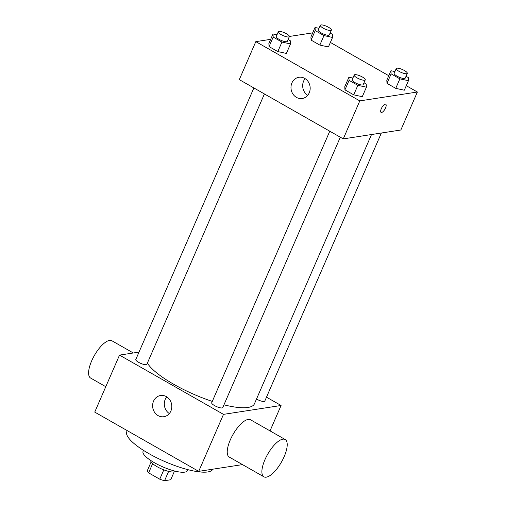 <?xml version="1.0" encoding="UTF-8"?>
<svg xmlns="http://www.w3.org/2000/svg" width="506" height="506" viewBox="0 0 506 506"><rect width="100%" height="100%" fill="white"/><g stroke="black" fill="none" stroke-linecap="round" stroke-linejoin="round"><path stroke-width="0.76" d="M163.811 469.859L159.751 479.195L148.637 472.863A12.751 3.333 23.5 0 1 147.252 470.827L151.123 461.921M174.134 471.927L170.737 479.751L164.576 480.7A12.751 3.333 23.5 0 1 159.751 479.195M168.625 471.396L164.576 480.7M175.392 471.2A13.415 3.504 -156.5 0 1 161.724 469.005A13.415 3.504 -156.5 0 1 150.794 460.504M152.654 463.629L148.637 472.863M187.783 469.631L187.334 470.669A24.149 6.312 -156.5 0 1 162.673 466.829A24.149 6.312 -156.5 0 1 143.046 451.409L143.495 450.378M212.83 469.182A46.938 12.27 -156.5 0 1 164.722 461.51A46.938 12.27 -156.5 0 1 126.791 431.637L127.227 430.625M242.494 464.609L198.713 471.358L94.736 412.105L119.517 355.111L139.017 352.1M266.498 397.172L281.077 405.483L270.027 430.891M340.317 137.208L222.76 407.57A6.034 1.575 -156.5 0 1 216.6 406.615A6.034 1.575 -156.5 0 1 211.698 402.763L329.779 131.199M381.36 133.015L264.796 401.087A6.034 1.575 -156.5 0 1 256.498 399.057M281.077 405.483L223.494 414.363L119.517 355.111M264.417 93.952L146.854 364.314A6.034 1.575 -156.5 0 1 140.7 363.359A6.034 1.575 -156.5 0 1 135.798 359.507L253.873 87.943M371.518 134.533L254.423 403.832A59.025 15.433 -156.5 0 1 223.956 404.819M212.292 401.403A59.025 15.433 -156.5 0 1 147.379 363.112M263.923 476.823L229.269 457.07A21.461 7.925 -60.3 0 1 233.007 434.496A21.461 7.925 -60.3 0 1 250.521 419.771L285.182 439.524A21.461 7.925 119.7 0 0 267.668 454.249A21.461 7.925 119.7 0 0 263.923 476.823A21.461 7.925 119.7 0 0 284.151 456.69A21.461 7.925 119.7 0 0 285.182 439.524M223.494 414.363L198.713 471.358M153.546 401.169A10.734 9.57 81.2 0 1 160.573 395.502A10.734 9.57 81.2 0 1 171.667 404.648A10.734 9.57 81.2 0 1 163.849 416.716A10.734 9.57 81.2 0 1 154.564 412.276A10.734 9.57 81.2 0 1 153.546 401.169M166.771 396.868A10.734 9.57 -98.8 0 0 165.234 399.367A10.734 9.57 -98.8 0 0 169.339 413.547M105.779 386.698L90.631 378.058A21.461 7.925 -60.3 0 1 91.662 360.892A21.461 7.925 -60.3 0 1 111.883 340.766L133.318 352.979M406.28 85.691L417.38 92.01L400.853 130.004L343.27 138.891L239.294 79.632L255.815 41.637L270.653 39.348M330.38 42.434L388.772 75.71M288.085 39.506L290.336 40.784L290.514 43.927L286.383 53.427L277.807 51.58L269.053 46.59L268.876 43.446L273.006 33.953L276.978 34.806M406.027 76.279L408.272 77.557L408.45 80.701L404.319 90.201L395.743 88.354L386.989 83.364L386.812 80.22L390.942 70.72L394.92 71.58M289.388 36.457L312.689 32.865M417.38 92.01L359.798 100.896L255.815 41.637M330.121 33.023L332.366 34.3L332.55 37.444L328.419 46.944L319.843 45.097L311.089 40.107L310.905 36.963L315.036 27.463L319.014 28.323M363.991 82.763L366.236 84.04L366.414 87.184L362.283 96.684L353.713 94.837L344.953 89.847L344.776 86.703L348.906 77.209L352.884 78.063M359.798 100.896L343.27 138.891M309.242 92.826A10.734 9.57 81.2 0 1 302.215 98.493A10.734 9.57 81.2 0 1 291.121 89.347A10.734 9.57 81.2 0 1 298.938 77.285A10.734 9.57 81.2 0 1 308.23 81.719A10.734 9.57 81.2 0 1 309.242 92.826M385.23 104.173A4.693 1.733 -60.3 0 1 385.749 104.249A4.693 1.733 -60.3 0 1 384.927 109.182A4.693 1.733 -60.3 0 1 381.1 112.408A4.693 1.733 -60.3 0 1 381.6 108.056A4.693 1.733 -60.3 0 1 385.23 104.173M385.749 104.249A4.693 1.733 -60.3 0 1 384.927 109.182A4.693 1.733 -60.3 0 1 381.094 112.402M307.711 95.324A10.734 9.57 81.2 0 1 305.137 78.651M366.414 87.184L357.843 85.337L349.083 80.346L348.906 77.209M354.194 75.04L352.132 79.79A6.034 1.575 23.5 0 0 355.965 83.142A6.034 1.575 23.5 0 0 362.53 84.97A6.034 1.575 23.5 0 0 363.194 84.603L365.256 79.853A6.034 1.575 23.5 0 0 360.354 76.001A6.034 1.575 23.5 0 0 354.194 75.04A6.034 1.575 23.5 0 0 358.033 78.398A6.034 1.575 23.5 0 0 364.598 80.22A6.034 1.575 23.5 0 0 365.256 79.853M362.283 96.684L353.713 94.837L344.953 89.847L344.776 86.703M357.843 85.337L353.713 94.837M349.083 80.346L344.953 89.847M290.514 43.927L281.937 42.08L273.183 37.09L273.006 33.953M278.294 31.783L276.225 36.533A6.034 1.575 23.5 0 0 280.065 39.885A6.034 1.575 23.5 0 0 286.63 41.713A6.034 1.575 23.5 0 0 287.288 41.347L289.356 36.596A6.034 1.575 23.5 0 0 284.454 32.745A6.034 1.575 23.5 0 0 278.294 31.783A6.034 1.575 23.5 0 0 282.127 35.142A6.034 1.575 23.5 0 0 288.692 36.963A6.034 1.575 23.5 0 0 289.356 36.596M286.383 53.427L277.807 51.58L269.053 46.59L268.876 43.446M281.937 42.08L277.807 51.58M273.183 37.09L269.053 46.59M408.45 80.701L399.873 78.854L391.119 73.863L390.942 70.72M396.23 68.557L394.168 73.307A6.034 1.575 23.5 0 0 398.001 76.659A6.034 1.575 23.5 0 0 404.566 78.487A6.034 1.575 23.5 0 0 405.23 78.114L407.292 73.364A6.034 1.575 23.5 0 0 402.39 69.518A6.034 1.575 23.5 0 0 396.23 68.557A6.034 1.575 23.5 0 0 400.069 71.909A6.034 1.575 23.5 0 0 406.634 73.737A6.034 1.575 23.5 0 0 407.292 73.364M404.319 90.201L395.743 88.354L386.989 83.364L386.812 80.22M399.873 78.854L395.743 88.354M391.119 73.863L386.989 83.364M332.55 37.444L323.973 35.597L315.219 30.607L315.036 27.463M320.33 25.3L318.261 30.05A6.034 1.575 23.5 0 0 322.101 33.402A6.034 1.575 23.5 0 0 328.66 35.23A6.034 1.575 23.5 0 0 329.324 34.857L331.392 30.107A6.034 1.575 23.5 0 0 326.484 26.261A6.034 1.575 23.5 0 0 320.33 25.3A6.034 1.575 23.5 0 0 324.163 28.652A6.034 1.575 23.5 0 0 330.728 30.48A6.034 1.575 23.5 0 0 331.392 30.107M328.419 46.944L319.843 45.097L311.089 40.107L310.905 36.963M323.973 35.597L319.843 45.097M315.219 30.607L311.089 40.107"/></g></svg>

